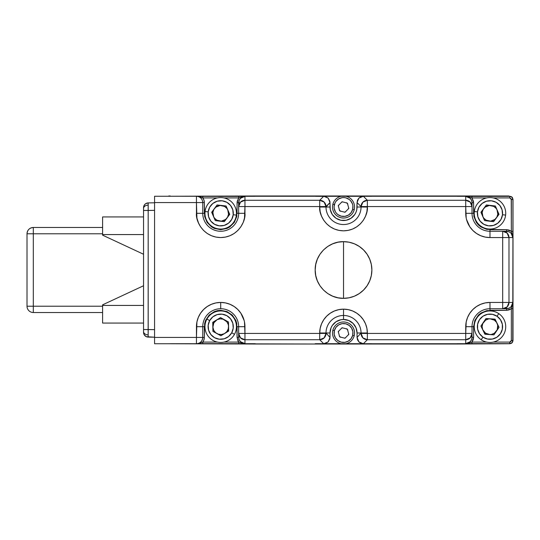 <?xml version="1.0" encoding="UTF-8"?>
<svg xmlns="http://www.w3.org/2000/svg" width="540" height="540" viewBox="0 0 540 540"><rect width="100%" height="100%" fill="white"/><g stroke="black" fill="none" stroke-linecap="round" stroke-linejoin="round"><path stroke-width="0.81" d="M371.878 196.256L363.346 196.256L367.355 200.273L367.355 206.57L465.73 206.57L465.73 200.273L367.355 200.273L465.73 200.273L465.73 206.57L472.027 206.57L470.185 202.115L465.73 200.273A6.298 6.298 -0 0 1 472.027 206.57L465.73 206.57L465.73 213.314L472.027 213.314L472.027 202.696L473.6 202.696L473.6 213.314L465.73 213.314A24.253 24.253 0 0 0 489.983 237.56L489.983 229.689L506.561 229.689L506.561 231.262L506.561 229.689L509.085 230.101L511.339 231.302L511.225 198.889L509.767 197.917L509.767 196.344L465.73 196.398L471.987 197.917L473.6 202.696L472.027 202.696C471.629 198.896 469.53 196.796 465.73 196.398L471.987 197.917L471.987 196.344L471.987 197.917L486.662 197.917L471.987 197.917L473.499 201.42L473.918 216.506L476.361 222.406L478.4 224.89L480.884 226.928L486.783 229.372L506.561 229.689L511.339 231.302L512.865 237.56C512.46 233.759 510.361 231.66 506.561 231.262L489.983 231.262A17.955 17.955 0 0 1 472.027 213.314L472.027 202.696L471.548 200.286L470.185 198.241L465.73 196.398L465.73 200.273L465.73 196.398L509.767 196.344L509.767 197.917L493.297 197.917L509.767 197.917L511.339 199.49L511.339 231.302L512.865 237.56L512.919 231.302L511.339 231.302L512.919 231.302L512.919 199.49L511.339 199.49L512.919 199.49C512.717 197.593 511.67 196.54 509.767 196.344L511.994 197.262L512.919 199.49L512.075 197.181L509.848 196.256L457.225 196.304M315.185 343.744L323.723 343.744L319.707 339.728L319.707 333.43L244.958 333.43L244.958 339.728L319.707 339.728L244.958 339.728L244.958 333.43L238.653 333.43L240.503 337.885L244.958 339.728A6.298 6.298 180 0 1 238.653 333.43L244.958 333.43L244.958 326.687A24.253 24.253 0 0 0 220.705 302.441L220.705 308.738A17.955 17.955 0 0 1 238.653 326.687L244.958 326.687L238.653 326.687L238.653 337.304L237.08 337.304L237.08 326.687L238.653 326.687L238.653 337.304C239.058 341.105 241.157 343.204 244.958 343.602L238.7 342.083L238.005 341.003L237.08 337.304L236.77 323.494L235.832 320.423L232.288 315.11L226.969 311.56L220.705 310.311L217.512 310.628L214.434 311.56L209.122 315.11L205.571 320.423L204.64 323.494L204.329 337.439L202.75 337.439L202.75 326.687A17.955 17.955 0 0 1 220.705 308.738L220.705 302.441A24.253 24.253 0 0 0 196.452 326.687L202.75 326.687A17.955 17.955 0 0 1 220.705 308.738A17.955 17.955 0 0 1 238.653 326.687M197.964 343.555L202.81 342.083L197.721 343.615L202.81 343.656L202.81 342.083L217.391 342.083L202.81 342.083L203.938 339.883L204.329 337.439A7.871 7.871 0 0 1 202.81 342.083L202.81 343.656L196.452 343.744C200.279 343.366 202.379 341.267 202.75 337.439L204.329 337.439L204.329 326.687L196.452 326.687L196.452 337.439L202.75 337.439A6.298 6.298 0 0 1 196.452 343.744L196.452 337.439L196.452 343.744L154.568 343.744L255.035 343.697M456.914 343.744L509.848 343.744L511.603 343.211L512.757 341.8L513 199.409L512.467 197.66L511.603 196.79L509.848 196.256L363.346 196.256L358.891 198.106L357.048 202.554L361.058 206.57A6.298 6.298 -45 0 1 367.355 200.273L363.346 196.256L360.936 196.736L358.891 198.106L357.527 200.144L357.048 202.554L361.058 206.57L367.355 206.57L367.355 200.273L362.907 202.122L361.058 206.57L361.058 207.009L367.355 207.009L367.355 206.57L361.058 206.57L361.058 207.009A17.53 17.53 0 0 1 343.535 224.539A17.53 17.53 0 0 1 326.005 207.009L319.707 207.009C318.749 213.982 325.897 230.513 343.535 230.837C361.166 230.513 368.314 213.982 367.355 207.009L361.058 207.009A17.53 17.53 0 0 1 343.535 224.539A17.53 17.53 0 0 1 326.005 207.009L330.021 207.009A13.514 13.514 0 0 0 343.535 220.523A13.514 13.514 0 0 0 357.048 207.009L361.058 207.009L357.048 207.009L357.048 202.554L356.785 209.648L356.015 212.186L354.767 214.522L351.041 218.248L346.167 220.266L340.895 220.266L336.022 218.248L332.296 214.522L330.278 209.648L329.9 201.326L328.172 198.106L324.952 196.378L315.502 196.304M196.479 343.744L313.882 344.014L324.952 343.622L328.172 341.894L329.9 338.675L330.021 332.991L330.021 337.446L326.005 332.991L330.021 332.991L331.047 327.814L332.296 325.478L336.022 321.752L340.895 319.734L343.535 319.478L348.705 320.504L353.086 323.433L356.015 327.814L357.048 332.991A13.514 13.514 0 0 0 343.535 319.478L343.535 309.163A23.828 23.828 0 0 0 319.707 332.991L326.005 332.991L319.707 332.991L319.707 333.43L326.005 333.43L319.707 333.43L319.707 339.728L324.155 337.878L326.005 333.43A6.298 6.298 135 0 1 319.707 339.728L323.723 343.744L328.172 341.894L330.021 337.446L326.005 332.991A17.53 17.53 0 0 1 343.535 315.461A17.53 17.53 0 0 1 361.058 332.991L357.048 332.991L357.048 337.446L357.048 332.991L361.058 332.991L357.048 337.446L357.527 339.856L358.891 341.894L360.936 343.265L363.346 343.744L367.355 339.728A6.298 6.298 -135 0 1 361.058 333.43L362.907 337.878L367.355 339.728L367.355 333.43L367.355 339.728L465.73 339.728L465.73 333.43L465.73 339.728L470.185 337.885L472.027 333.43L465.73 333.43L472.027 333.43L472.027 326.687L465.73 326.687L472.027 326.687A17.955 17.955 0 0 1 489.983 308.738L489.983 302.441L489.983 308.738L502.686 308.738A6.298 6.298 90 0 0 508.984 302.441L508.984 237.56A6.298 6.298 90 0 0 502.686 231.262L508.977 231.741L511.015 233.105L512.865 237.56L508.984 237.56L512.865 237.56L513 199.409L513 340.591L511.339 340.511L509.767 342.083L509.767 343.656C511.67 343.46 512.717 342.407 512.919 340.511L511.994 342.738L509.767 343.656L512.075 342.819L513 340.591L512.919 308.698L511.339 308.698L511.339 340.511L512.919 340.511L512.865 302.441L508.984 302.441L512.865 302.441L511.339 308.698L512.919 308.698L512.865 302.441L511.015 306.896L508.977 308.259L502.686 308.738L506.561 308.738C510.361 308.34 512.46 306.241 512.865 302.441L511.339 308.698L506.561 310.311L506.561 308.738L506.561 310.311L489.983 310.311L489.983 308.738L502.686 308.738L502.686 302.441L502.686 308.738L507.141 306.896L508.984 302.441L502.686 302.441L508.984 302.441L508.984 237.56L502.686 237.56L508.984 237.56L507.141 233.105L502.686 231.262L502.686 237.56L502.686 231.262L489.983 231.262L489.983 237.56L502.686 237.56L502.686 302.441L489.983 302.441A24.253 24.253 0 0 0 465.73 326.687L465.73 333.43L361.058 333.43L367.355 333.43L367.355 332.991L361.058 332.991L367.355 332.991A23.828 23.828 0 0 0 343.535 309.163L343.535 319.478A13.514 13.514 0 0 0 330.021 332.991L326.005 332.991A17.53 17.53 0 0 1 343.535 315.461A17.53 17.53 0 0 1 361.058 332.991L357.048 337.446L358.891 341.894L363.346 343.744L371.561 343.697M454.99 344.014L457.259 344.014M457.225 343.697L507.175 343.697M170.444 343.697L255.346 343.744M254.995 344.014L257.269 344.014M313.268 344.014L315.536 344.014M371.527 344.014L373.795 344.014M456.914 195.986L508.876 195.986L456.914 196.256M168.737 195.986L170.316 195.986L168.737 195.986M338.398 206.192L338.728 205.025M341.543 202.21L342.617 201.899M346.417 202.689L347.855 204.127M348.664 207.833L348.334 209M345.519 211.815L344.453 212.126M340.646 211.329L339.215 209.898M338.398 332.168L338.728 331M341.543 328.185L342.617 327.875M346.417 328.671L347.855 330.102M348.664 333.808L348.334 334.976M345.519 337.79L344.453 338.101M340.646 337.311L339.215 335.873M255.346 196.256L196.452 196.256L196.452 213.314C195.48 220.401 202.757 237.229 220.705 237.56C238.653 237.229 245.929 220.401 244.958 213.314L238.653 213.314A17.955 17.955 0 0 1 220.705 231.262A17.955 17.955 0 0 1 202.75 213.314L196.452 213.314L202.75 213.314L202.75 202.561L196.452 202.561L202.75 202.561C202.379 198.734 200.279 196.634 196.452 196.256L154.568 196.256L154.568 202.561L196.452 202.561L196.452 196.256L202.81 196.344L197.87 196.418M257.269 195.986L254.995 195.986M457.259 195.986L454.99 195.986M373.795 195.986L371.527 195.986M315.536 195.986L313.268 195.986M343.535 270L343.535 241.657C328.388 241.265 314.8 254.853 315.185 270C314.8 285.147 328.388 298.735 343.535 298.343L343.535 270L343.535 298.343A28.343 28.343 0 0 0 371.878 270A28.343 28.343 0 0 0 343.535 241.657L343.535 270M473.6 337.304L472.027 337.304L473.6 337.304L473.189 339.829L471.987 342.083L486.662 342.083L471.987 342.083L465.73 343.602C469.53 343.204 471.629 341.105 472.027 337.304L472.027 333.43A6.298 6.298 180 0 1 465.73 339.728L367.355 339.728L363.346 343.744L509.848 343.744L509.767 342.083L510.881 341.624L511.339 340.511L511.339 308.698L509.085 309.899L506.561 310.311L486.783 310.628L480.884 313.072L478.4 315.11L474.849 320.423L473.6 326.687L473.6 337.304L471.987 342.083L465.73 343.602L471.987 343.656L471.987 342.083L471.987 343.656L509.767 343.656L465.73 343.602L465.73 339.728L465.73 343.602L470.185 341.759L471.548 339.714L472.027 337.304L472.027 326.687L473.6 326.687L473.6 337.304M202.75 326.687L202.75 337.439L196.452 337.439L196.918 321.962L198.302 317.412L200.543 313.214L203.56 309.541L207.232 306.524L211.424 304.283L215.973 302.906L220.705 302.441L225.437 302.906L229.986 304.283L234.178 306.524L237.85 309.541L240.867 313.214L244.188 320.639M207.225 306.531L206.024 307.388M154.568 337.439L154.568 343.744L154.568 337.439L196.452 337.439L154.568 337.439L154.568 202.561L154.568 337.439M224.019 342.083L238.7 342.083L237.08 337.304L238.653 337.304L239.132 339.714L240.503 341.759L244.958 343.602L238.7 342.083L238.7 343.656L244.958 343.602L244.958 339.728L244.958 343.602L238.7 343.656L238.7 342.083L224.019 342.083M202.81 343.656L238.7 343.656L202.81 343.656M256.655 344.014L313.882 344.014M244.492 321.962L244.958 333.43L319.707 333.43L320.166 328.34L321.516 323.872L323.723 319.754L326.687 316.143L330.298 313.18L334.415 310.973L338.884 309.623L343.535 309.163L348.179 309.623L352.647 310.973L356.771 313.18L360.382 316.143L363.346 319.754L365.546 323.872L366.903 328.34L367.355 333.43L465.73 333.43L466.195 321.962L467.573 317.412L469.814 313.214L472.831 309.541L476.51 306.524L480.701 304.283L485.251 302.906L489.983 302.441L502.686 302.441L502.686 237.56L489.983 237.56L485.251 237.094L480.701 235.717L476.51 233.476L472.831 230.459L469.814 226.787L466.519 219.463M472.838 230.465L473.54 231.14M476.496 306.531L475.855 306.976M493.297 342.083L509.767 342.083L493.297 342.083M373.181 344.014L455.605 344.014M472.027 326.687A17.955 17.955 0 0 1 489.983 308.738M489.983 231.262A17.955 17.955 0 0 1 472.027 213.314M455.605 195.986L373.181 195.986M466.195 218.038L465.73 206.57L367.355 206.57L366.903 211.66L365.546 216.128L363.346 220.246L360.382 223.857L356.771 226.82L352.647 229.028L348.179 230.378L343.535 230.837L338.884 230.378L334.415 229.028L330.298 226.82L326.687 223.857L323.723 220.246L321.516 216.128L320.166 211.66L319.707 207.009L326.005 207.009L330.021 202.554L328.172 198.106L323.723 196.256L154.568 196.256L154.568 202.561L196.452 202.561L196.918 218.038L198.639 223.371M215.973 237.094L220.705 237.56L215.973 237.094L211.424 235.717L207.232 233.476L203.56 230.459L200.543 226.787L198.302 222.588M197.775 196.398L202.81 197.917L202.81 196.344L244.958 196.398L244.958 200.273L240.503 202.115L238.653 206.57L244.958 206.57L244.958 200.273L319.707 200.273L244.958 200.273L244.958 206.57L319.707 206.57L319.707 200.273L319.707 206.57L326.005 206.57L324.155 202.122L319.707 200.273L323.723 196.256L319.707 200.273A6.298 6.298 45 0 1 326.005 206.57L330.021 202.554L330.021 207.009L326.005 207.009L326.005 206.57L319.707 206.57L319.707 207.009L319.707 206.57L244.958 206.57L244.492 218.038L243.398 221.852M243.108 222.588L240.867 226.787L237.85 230.459L234.178 233.476L229.986 235.717L225.437 237.094L220.705 237.56M343.535 241.657L349.063 242.197L354.382 243.81L359.282 246.429L363.575 249.959L367.099 254.252L369.718 259.153L371.331 264.472L371.878 270L371.331 275.528L369.718 280.847L367.099 285.748L363.575 290.041L359.282 293.571L354.382 296.19L349.063 297.803L343.535 298.343L338 297.803L332.687 296.19L327.787 293.571L323.487 290.041L319.964 285.748L317.345 280.847L315.731 275.528L315.185 270L315.731 264.472L317.345 259.153L319.964 254.252L323.487 249.959L327.787 246.429L332.687 243.81L338 242.197L343.535 241.657M244.958 213.314L244.958 206.57L238.653 206.57L238.653 213.314L244.958 213.314M202.75 202.561L204.329 202.561L204.329 213.314L202.75 213.314L202.75 202.561L204.329 202.561L204.64 216.506L207.09 222.406L211.606 226.928L214.434 228.44L220.705 229.689L226.969 228.44L229.804 226.928L234.32 222.406L236.77 216.506L237.188 201.42L238.7 197.917L224.019 197.917L238.7 197.917L244.958 196.398L240.503 198.241L239.132 200.286L238.653 206.57L238.653 202.696L237.08 202.696L238.653 202.696C239.058 198.896 241.157 196.796 244.958 196.398L238.7 196.344L238.7 197.917L244.958 196.398L244.958 200.273A6.298 6.298 -0 0 0 238.653 206.57L238.653 213.314L237.08 213.314L237.08 202.696L238.7 197.917L238.7 196.344L202.81 196.344L202.81 197.917A7.871 7.871 0 0 1 204.329 202.561L203.938 200.117L202.81 197.917L217.391 197.917L202.81 197.917L199.685 196.816M238.653 213.314A17.955 17.955 0 0 1 220.705 231.262A17.955 17.955 0 0 1 202.75 213.314M313.882 195.986L256.655 195.986M315.502 343.697L371.878 343.744M362.596 343.697L346.147 343.697L362.596 343.697M340.916 343.697L324.466 343.697L340.916 343.697M315.185 344.014L371.878 344.014M456.914 344.014L507.573 343.744M324.466 196.304L340.916 196.304L324.466 196.304M346.147 196.304L362.596 196.304L346.147 196.304M371.561 196.304L315.185 196.256M371.878 195.986L315.185 195.986M255.346 195.986L170.046 196.256L255.035 196.304M170.046 343.744L255.346 344.014M148.183 210.465L148.149 205.119A4.725 3.341 180 0 0 143.546 208.46L143.546 210.465L148.183 210.465L148.149 334.881A4.725 3.341 180 0 1 143.546 331.54L143.546 332.37A4.725 4.725 0 0 0 148.183 337.095L148.149 334.881L148.183 337.095L154.568 337.203L146.401 336.71L144.322 334.969L143.546 332.37L143.546 207.63A4.725 4.725 0 0 1 148.183 202.905L148.183 210.465L154.568 210.35L143.546 210.465L143.546 331.54A4.725 3.341 -0 0 0 148.149 334.881L148.183 329.535L154.568 329.65L143.546 329.535L148.183 329.535L148.183 210.465M154.568 202.797L148.183 202.905L154.568 202.797M143.721 206.354L143.546 207.623L144.322 205.031L145.597 203.728L148.183 202.905A4.725 4.725 0 0 0 143.546 207.63L143.546 208.46A4.725 3.341 0 0 1 148.149 205.119L148.183 202.905M147.022 203.074L146.131 203.418M145.436 203.843L144.902 204.316M143.546 305.431L102.6 305.431L102.6 323.069L143.546 323.069L102.6 323.069L102.6 304.837L143.546 285.748L102.6 304.837L102.6 305.431L143.546 305.431M102.6 235.163L143.546 254.252L102.6 235.163L102.6 234.569L143.546 234.569L102.6 234.569L102.6 235.163M143.546 216.931L102.6 216.931L102.6 234.569L102.6 216.931L143.546 216.931M148.183 337.095A4.725 4.725 0 0 1 143.546 332.37M144.902 335.684L145.436 336.157M146.131 336.582L147.022 336.926M27.014 233.779L27.014 306.221A6.298 6.298 0 0 0 33.311 312.518A6.298 6.298 0 0 1 27.014 306.221L33.311 306.221L27.014 306.221L27.014 233.779L33.311 233.779L27.014 233.779A6.298 6.298 0 0 1 33.311 227.482C29.484 227.853 27.385 229.959 27.014 233.779M33.311 312.518L33.311 227.482L33.311 233.779L102.6 233.779L33.311 233.779L33.311 312.518L102.6 312.518L33.311 312.518M102.6 227.482L33.311 227.482L102.6 227.482M102.6 306.221L33.311 306.221L102.6 306.221M481.174 339.741A15.748 15.748 0 0 0 503.03 335.502A15.748 15.748 0 0 0 498.791 313.639L497.03 316.251A12.596 12.596 0 0 1 500.425 333.74A12.596 12.596 0 0 1 482.936 337.129L481.174 339.741A15.748 15.748 0 0 1 476.928 317.878A15.748 15.748 0 0 1 498.791 313.639A15.748 15.748 0 0 1 503.03 335.502A15.748 15.748 0 0 1 481.174 339.741L482.936 337.129A12.596 12.596 0 0 1 479.54 319.64A12.596 12.596 0 0 1 497.03 316.251L498.791 313.639A15.748 15.748 0 0 0 476.928 317.878A15.748 15.748 0 0 0 481.174 339.741M486 318.519L495.065 319.154L499.048 327.328L493.965 334.861L484.893 334.226L480.911 326.052L486 318.519L495.065 319.154L499.048 327.328L493.965 334.861L484.893 334.226L480.911 326.052L486 318.519M482.936 337.129L487.465 339.032L492.379 339.059L496.928 337.196L500.425 333.74L502.322 329.204L502.349 324.29L500.486 319.741L497.03 316.251L492.494 314.348L487.58 314.321L483.03 316.184L479.54 319.64L477.637 324.175L477.617 329.09L479.473 333.639L482.936 337.129M489.942 334.564L485.575 333.214L484.893 334.226L485.575 333.214A7.871 7.871 0 0 0 497.057 323.237A7.871 7.871 0 0 0 494.384 320.166L495.065 319.154L494.384 320.166L496.55 322.346L497.711 325.188L497.239 329.738L494.323 333.254L491.481 334.422L489.463 334.544M490.016 318.816L494.384 320.166A7.871 7.871 0 0 0 482.902 330.136A7.871 7.871 0 0 0 485.575 333.214L482.693 329.67L482.105 326.653L482.72 323.642L485.636 320.125L488.477 318.958L490.502 318.836M482.888 330.109L482.693 329.67M497.07 323.271L497.266 323.71M474.336 211.525A15.748 15.748 0 0 0 488.194 228.953A15.748 15.748 0 0 0 505.629 215.096L502.497 214.738A12.596 12.596 0 0 1 488.552 225.828A12.596 12.596 0 0 1 477.461 211.882L474.336 211.525A15.748 15.748 0 0 1 491.764 197.667A15.748 15.748 0 0 1 505.629 215.096A15.748 15.748 0 0 1 488.194 228.953A15.748 15.748 0 0 1 474.336 211.525L477.461 211.882A12.596 12.596 0 0 1 491.407 200.792A12.596 12.596 0 0 1 502.497 214.738L505.629 215.096A15.748 15.748 0 0 0 491.764 197.667A15.748 15.748 0 0 0 474.336 211.525M495.389 206.003L499.014 214.34L493.607 221.65L484.569 220.617L480.944 212.281L486.358 204.971L495.389 206.003L499.014 214.34L493.607 221.65L484.569 220.617L480.944 212.281L486.358 204.971L495.389 206.003M477.461 211.882L477.873 216.783L480.121 221.15L483.874 224.329L488.552 225.828L493.452 225.423L497.819 223.169L500.999 219.422L502.497 214.738L502.092 209.837L499.844 205.47L496.091 202.291L491.407 200.792L486.513 201.197L482.139 203.452L478.967 207.198L477.461 211.882M482.983 216.911L482.159 212.416L480.944 212.281L482.159 212.416A7.871 7.871 0 0 0 496.307 217.998A7.871 7.871 0 0 0 497.806 214.204L499.014 214.34L497.806 214.204L496.868 217.127L494.883 219.476L490.631 221.157L486.162 220.199L483.82 218.207L482.774 216.479M496.982 209.709L497.806 214.204A7.871 7.871 0 0 0 483.651 208.622A7.871 7.871 0 0 0 482.159 212.416L483.098 209.493L485.082 207.144L489.328 205.463L493.796 206.422L496.145 208.413L497.192 210.141M483.671 208.602L483.975 208.224M496.287 218.018L495.99 218.396M234.488 334.307A15.748 15.748 0 0 0 228.319 312.91A15.748 15.748 0 0 0 206.921 319.072L209.675 320.598A12.596 12.596 0 0 1 226.8 315.664A12.596 12.596 0 0 1 231.728 332.782L234.488 334.307A15.748 15.748 0 0 1 213.091 340.47A15.748 15.748 0 0 1 206.921 319.072A15.748 15.748 0 0 1 228.319 312.91A15.748 15.748 0 0 1 234.488 334.307L231.728 332.782A12.596 12.596 0 0 1 214.61 337.716A12.596 12.596 0 0 1 209.675 320.598L206.921 319.072A15.748 15.748 0 0 0 213.091 340.47A15.748 15.748 0 0 0 234.488 334.307M212.915 331.385L212.747 322.292L220.536 317.601L228.494 321.995L228.663 331.088L220.874 335.779L212.915 331.385L212.747 322.292L220.536 317.601L228.494 321.995L228.663 331.088L227.597 330.5A7.871 7.871 0 0 0 216.641 319.943A7.871 7.871 0 0 0 213.813 322.88L212.747 322.292L213.813 322.88L217.087 319.694L220.043 318.843L223.094 319.187L226.861 321.779L228.272 324.513L228.575 326.511M231.728 332.782L233.226 328.097L232.808 323.204L230.553 318.836L226.8 315.664L222.116 314.172L217.215 314.584L212.848 316.838L209.675 320.598L208.184 325.283L208.602 330.176L210.857 334.544L214.61 337.716L219.294 339.208L224.195 338.796L228.562 336.541L231.728 332.782M228.548 326.025L228.204 329.083L226.719 331.769L224.316 333.686L221.366 334.537L218.315 334.193L215.622 332.707L213.712 330.305L212.834 326.869M224.741 333.45L224.316 333.686M212.861 327.355L213.813 322.88A7.871 7.871 0 0 0 218.808 334.334A7.871 7.871 0 0 0 227.597 330.5L228.663 331.088M216.668 319.93L217.087 319.694M205.058 211.525A15.748 15.748 0 0 0 218.916 228.953A15.748 15.748 0 0 0 236.351 215.096L233.219 214.738A12.596 12.596 0 0 1 219.274 225.828A12.596 12.596 0 0 1 208.19 211.882L205.058 211.525A15.748 15.748 0 0 1 222.494 197.667A15.748 15.748 0 0 1 236.351 215.096A15.748 15.748 0 0 1 218.916 228.953A15.748 15.748 0 0 1 205.058 211.525L208.19 211.882A12.596 12.596 0 0 1 222.136 200.792A12.596 12.596 0 0 1 233.219 214.738L236.351 215.096A15.748 15.748 0 0 0 222.494 197.667A15.748 15.748 0 0 0 205.058 211.525M226.112 206.003L229.736 214.34L224.329 221.65L215.298 220.617L211.673 212.281L217.08 204.971L226.112 206.003L229.736 214.34L224.329 221.65L215.298 220.617L211.673 212.281L217.08 204.971M208.19 211.882L208.595 216.783L210.843 221.15L214.596 224.329L219.274 225.828L224.174 225.423L228.542 223.169L231.721 219.422L233.219 214.738L232.814 209.837L230.566 205.47L226.814 202.291L222.136 200.792L217.235 201.197L212.861 203.452L209.689 207.198L208.19 211.882M213.705 216.911L212.882 212.416L211.673 212.281L212.882 212.416A7.871 7.871 0 0 0 227.029 217.998A7.871 7.871 0 0 0 228.528 214.204L229.736 214.34L228.528 214.204L227.59 217.127L225.605 219.476L221.353 221.157L216.884 220.199L214.542 218.207L213.496 216.479M227.704 209.709L228.528 214.204A7.871 7.871 0 0 0 214.373 208.622A7.871 7.871 0 0 0 212.882 212.416L213.82 209.493L215.804 207.144L220.057 205.463L224.525 206.422L226.868 208.413L227.914 210.141M214.394 208.602L214.697 208.224M227.016 218.018L226.712 218.396M354.206 335.738A11.023 11.023 0 0 0 346.282 322.312A11.023 11.023 0 0 0 332.856 330.237L334.382 330.635A9.45 9.45 0 0 1 345.89 323.838A9.45 9.45 0 0 1 352.681 335.347L354.206 335.738A11.023 11.023 0 0 1 340.781 343.663A11.023 11.023 0 0 1 332.856 330.237A11.023 11.023 0 0 1 346.282 322.312A11.023 11.023 0 0 1 354.206 335.738L352.681 335.347A9.45 9.45 0 0 1 341.172 342.137A9.45 9.45 0 0 1 334.382 330.635L332.856 330.237A11.023 11.023 0 0 0 340.781 343.663A11.023 11.023 0 0 0 354.206 335.738M339.714 336.886L338.249 331.628L342.07 327.733L347.348 329.096L348.813 334.348L344.993 338.243L339.714 336.886L338.249 331.628L342.07 327.733L347.348 329.096L348.813 334.348M352.681 335.347L352.89 331.661L351.668 328.185L349.211 325.438L345.89 323.838L342.205 323.635L338.728 324.851L335.981 327.308L334.382 330.635L334.179 334.314L335.394 337.79L337.851 340.538L341.172 342.137L344.858 342.347L348.334 341.125L351.081 338.668L352.681 335.347M354.206 209.763A11.023 11.023 0 0 0 346.282 196.337A11.023 11.023 0 0 0 332.856 204.262L334.382 204.653A9.45 9.45 0 0 1 345.89 197.863A9.45 9.45 0 0 1 352.681 209.365L354.206 209.763A11.023 11.023 0 0 1 340.781 217.688A11.023 11.023 0 0 1 332.856 204.262A11.023 11.023 0 0 1 346.282 196.337A11.023 11.023 0 0 1 354.206 209.763L352.681 209.365L352.89 205.686L352.451 203.891L350.575 200.711L349.211 199.463L345.89 197.863L344.061 197.579L342.205 197.654L338.728 198.875L335.981 201.332L335.016 202.912L334.098 206.482L334.179 208.339L335.394 211.815L336.488 213.307L337.851 214.562L341.172 216.162L344.858 216.365L348.334 215.15L351.081 212.693L352.681 209.365A9.45 9.45 0 0 1 341.172 216.162A9.45 9.45 0 0 1 334.382 204.653L332.856 204.262A11.023 11.023 0 0 0 340.781 217.688A11.023 11.023 0 0 0 354.206 209.763M347.348 203.114L348.813 208.373L344.993 212.267L339.714 210.904L338.249 205.652L342.07 201.757L347.348 203.114L348.813 208.373L344.993 212.267L339.714 210.904L338.249 205.652M27.014 272.491L27.014 284.479M27.014 255.521L27.014 267.509"/></g></svg>
